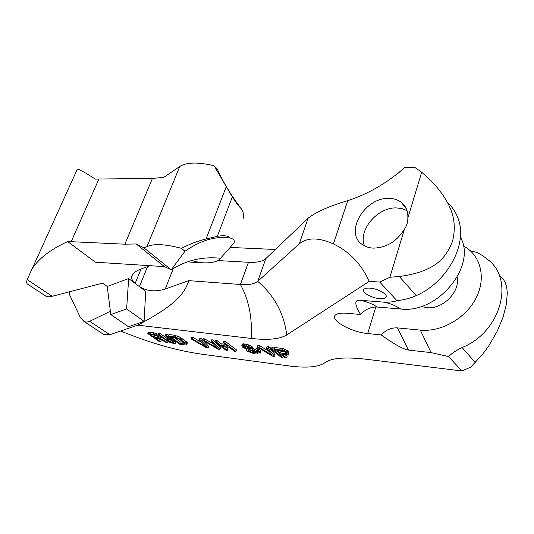 <?xml version="1.0" encoding="UTF-8"?>
<svg xmlns="http://www.w3.org/2000/svg" width="534" height="534" viewBox="0 0 534 534"><rect width="100%" height="100%" fill="white"/><g stroke="black" fill="none" stroke-linecap="round" stroke-linejoin="round"><path stroke-width="0.8" d="M144.08 247.943L171.24 269.783L184.951 251.274L181.473 248.343C165.133 244.051 153.618 243.491 146.937 246.668L144.08 247.943L136.163 243.965L164.439 266.62L171.24 269.783C186.293 260.232 202.72 256.393 220.535 258.269L219.861 259.023C217.058 261.86 211.484 263.128 203.147 262.828L194.056 261.46M220.535 258.269L233.899 243.177C235.08 240.767 233.859 239.045 230.234 238.004C215.669 235.888 200.577 240.313 184.951 251.274M230.234 238.004C227.891 235.681 223.579 235.14 217.291 236.382L206.071 238.992C197.713 241.014 189.517 244.131 181.473 248.343M242.937 218.96C244.292 216.076 243.724 212.652 241.241 208.701C238.892 206.471 235.928 202.54 232.343 196.919L214.054 165.76C198.147 161.956 186.72 162.189 179.764 166.468L163.744 177.395L152.45 178.389L98.89 179.023L71.182 241.702L124.883 244.185L136.163 243.965M499.243 275.457L503.101 278.781L505.451 282.967L506.773 287.746L507.3 292.972L506.345 304.534L503.008 317.296L497.267 331.133L488.643 346.059L482.829 354.029L470.754 367.132L461.843 370.943L365.476 359.162C344.71 356.846 331.187 358.027 324.912 362.719C318.404 367.178 306.322 368.24 288.654 365.897L200.984 354.082C176.454 350.544 149.68 342.855 120.664 331.013M110.384 311.215L89.725 321.308C87.449 322.296 85.46 322.282 83.765 321.261L80.18 317.163L69.166 293.9L69.447 291.791M27.614 284.115L27.227 283.861C26.553 283.26 26.526 281.845 27.141 279.616L32.087 268.882C38.849 258.416 50.697 249.325 67.651 241.595L71.182 241.702M76.876 170.146L77.33 169.098C79.165 169.191 85.18 172.535 95.366 179.124L98.89 179.023M470.314 250.76L476.688 252.408C478.938 253.336 481.988 255.205 485.853 258.002L487.782 259.524C515.003 279.656 500.985 332.061 462.084 347.547C456.637 350.07 452.131 353.081 448.573 356.572L431.058 352.607L408.503 350.077C402.91 349.102 393.812 344.056 381.223 334.945L367.692 333.543C351.192 332.168 329.672 320.093 335.352 315.133C337.154 313.411 340.959 312.777 346.753 313.244L360.563 314.486C354.743 304.867 354.309 300.101 359.262 300.195C365.656 301.176 371.657 303.459 377.264 307.037C370.956 306.763 365.389 309.246 360.563 314.486M416.22 295.622L399.332 276.505L389.88 277.246L379.741 282.059L396.942 300.682C403.737 299.941 410.165 298.252 416.22 295.622C448.266 281.592 468.398 242.897 457.778 217.705C455.569 211.925 452.251 207.005 447.832 202.933M399.332 276.505C436.939 271.472 446.27 256.674 452.605 241.148C456.29 224.68 455.635 207.018 431.592 181.28L421.72 172.228L414.891 167.482L404.592 167.663C387.203 182.942 368.253 193.942 347.741 200.671L333.41 243.931C349.436 251.614 361.364 264.096 369.201 281.371L286.731 334.965C284.015 313.391 274.342 295.516 257.708 281.351L299.254 243.844C307.27 237.316 318.658 237.343 333.41 243.931M381.223 334.945C385.875 329.892 391.282 327.542 397.456 327.896L420.338 330.119C441.284 332.315 466.155 318.117 476.281 297.638C486.561 277.193 480.353 254.718 463.332 245.9M448.573 356.572L461.843 370.943M89.725 321.308L109.857 334.718L137.732 325.173L251.167 338.423C267.768 340.345 279.622 339.197 286.731 334.965M379.741 282.059L369.201 281.371M359.262 300.195L383.092 302.09C388.825 302.424 393.445 301.957 396.942 300.682M379.821 298.653C382.771 298.853 384.76 298.479 385.775 297.525C388.946 294.895 378.212 288.527 369.828 288.126C366.938 287.953 365.002 288.333 364.028 289.274C360.931 291.951 371.517 298.192 379.821 298.653M163.15 338.316L161.074 337.174M158.358 334.391L155.154 333.029L148.372 332.055L147.791 333.53L159.306 341.586L160.647 341.76L155.548 338.189L159.366 338.669L166.268 342.488L167.85 342.688L160.233 338.496L160.654 338.269L159.846 337.168L156.228 335.145L153.198 334.197L147.791 333.53M160.647 341.76L161.215 340.305L158.785 338.596M168.57 335.419L167.049 334.331L165.66 334.164L165.086 335.659L172.662 341.059L173.663 342.174L172.782 342.488L168.364 341.079L159.566 334.978L158.197 334.811L168.657 341.82L171.928 343.075L175.125 343.489L175.526 342.694L174.044 341.233L166.468 335.833L165.086 335.659M171.861 342.367L172.429 340.892L167.736 338.883L160.147 333.49L158.778 333.323L158.197 334.811M175.566 343.262L176.12 341.633M186.7 344.69L187.26 343.195L186.76 341.994L179.27 336.854L174.505 335.239L168.904 334.558L168.323 336.06L179.744 344.223L185.311 344.937L186.7 344.69L186.192 343.489L178.696 338.362L173.924 336.747L168.323 336.06M208.133 347.881L200.791 340.051L199.322 339.871L205.744 346.706L192.507 339.037L191.059 338.856L206.197 347.627L208.133 347.881L208.694 346.359L203.367 340.652M202.833 340.085L201.365 338.509L199.896 338.329L199.322 339.871M201.912 342.634L193.081 337.501L191.633 337.321L191.059 338.856M219.874 349.39L212.679 341.52L211.184 341.333L217.478 348.215L204.235 340.478L202.753 340.298L217.905 349.136L219.874 349.39L220.435 347.854L215.362 342.274M214.748 341.6L213.253 339.958L211.758 339.771L211.184 341.333M213.8 344.19L204.809 338.93L203.327 338.75L202.753 340.298M227.33 350.351L222.164 346.453L229.226 347.34L234.373 351.259L235.894 351.452L224.814 343.008L223.285 342.821L227.811 346.266L220.742 345.378L216.197 341.954L214.688 341.767L225.835 350.157L227.33 350.351L227.891 348.802L225.308 346.846M235.894 351.452L236.449 349.897L225.381 341.433L223.853 341.246L223.285 342.821M225.235 344.31L221.303 343.823L216.771 340.385L215.262 340.198L214.688 341.767M257.435 353.628L256.914 352.36L252.028 349.917L252.415 349.349L252.008 348.689L249.605 347.153L243.471 345.311L241.789 345.718L242.369 347.027L246.781 349.256L246.147 349.783L247.482 351.158L254.157 353.808L256.807 354.002L257.435 353.628L258.089 351.599L256.774 350.217L252.816 348.388M252.322 349.797L252.976 347.747L252.569 347.08L248.67 344.897L242.957 343.729L241.789 345.718M260.285 353.087L257.962 348.969L256.694 348.495L259.03 352.627L260.285 353.087L260.832 351.492L258.856 347.954M257.335 346.913L256.694 348.495M269.143 351.445L259.477 345.585L257.862 345.391L257.301 347.013L272.44 356.165L274.589 356.438L268.148 348.348L266.513 348.141L272.153 355.217L258.917 347.207L257.301 347.013M274.589 356.438L275.137 354.83L268.715 346.706L267.073 346.513L266.513 348.141M274.356 348.635L272.554 347.173L270.905 346.973L270.344 348.615L281.098 357.279L282.733 357.486L271.993 348.822L270.344 348.615M288.407 354.342L288.887 352.046L286.611 350.177L283.047 348.615L274.756 347.447L274.196 349.089L284.922 357.773L286.564 357.98L281.825 354.135L287.973 354.756L288.34 353.702L287.025 352.427L282.486 350.271L274.196 349.089M286.564 357.98L287.112 356.358L284.856 354.516M156.903 335.966L154.653 335.686L153.625 334.965M183.576 342.301L180.258 341.88L174.418 337.688M254.478 351.445L249.752 349.93M249.224 347.594L245.453 346.326M284.749 351.853L281.011 351.385L280.056 350.611M27.141 279.616L52.172 296.29L102.621 283.154L107.241 286.484L128.667 278.561L135.149 283.434C131.544 280.196 130.73 277.239 132.719 274.569C133.72 272.714 136.123 271.012 139.908 269.456L150.001 265.698M52.172 296.29C49.268 296.971 47.152 296.937 45.844 296.176L45.183 295.743M164.439 266.62L95.479 262.207L67.651 241.595M137.732 325.173C160.247 312.917 183.369 299.988 188.716 280.644L165.226 289.027C155.568 292.038 146.963 291.244 139.414 286.638L145.729 291.377L144.08 321.368L128.454 326.728L110.805 314.526L107.241 286.484M109.857 334.718L103.79 334.511L103.015 333.997M128.667 278.561L126.618 308.939L110.805 314.526M126.618 308.939L144.08 321.368M147.538 266.613L139.414 286.638L135.149 283.434L141.023 269.043M189.737 262.06L201.051 262.721M214.054 165.76L217.265 168.958C223.072 182.067 231.062 195.317 241.241 208.701M396.515 174.598L404.592 167.663M230.121 247.442L275.39 249.478M457.144 277.279C460.315 291.951 442.593 309.627 426.713 307.691L421.092 306.476M460.388 236.956C477.149 265.952 437.479 314.039 400.674 308.992L377.264 307.037M389.88 277.246L404.465 229.133C406.768 225.835 407.896 222.131 407.836 218.026L421.72 172.228M407.836 218.026C408.176 211.264 405.967 206.011 401.221 202.266C397.823 199.749 393.732 198.461 388.946 198.421C364.642 197.186 343.863 232.931 362.486 244.665C365.516 246.775 369.141 247.93 373.346 248.123C386.489 247.769 396.869 241.441 404.465 229.133M407.062 210.703L402.129 208.654L396.522 207.92C377.511 207.005 357.8 230.368 364.542 245.907M188.716 280.644L240.407 284.488C248.744 285.076 254.511 284.028 257.708 281.351L265.839 258.596L308.105 218.232C316.015 211.998 329.224 206.144 347.741 200.671M217.852 260.565L248.49 262.287C256.807 262.721 262.594 261.493 265.839 258.596M153.779 332.715L153.198 334.197M155.154 333.029L154.573 334.511M156.802 333.663L156.228 335.145M158.298 334.885L157.897 335.926M159.225 335.539L158.858 336.473M160.207 336.233L159.846 337.168M160.754 336.62L160.354 337.662M161.175 336.921L160.654 338.269M168.263 341.613L167.85 342.688M158.351 337.695L154.072 337.154L150.374 334.564L155.588 335.352L158.238 336.827L158.785 337.608L158.351 337.695L158.565 337.141M171.194 337.288L177.775 338.536L180.185 339.858L184.797 343.596L183.876 343.909L179.691 343.369L171.194 337.288M253.27 352.947L248.784 351.325L247.943 350.157L250.386 350.01L254.905 351.646L255.726 352.807L253.27 352.947L253.824 351.359M245.7 346.359L248.751 347.354L250.626 348.822L250.272 349.236L248.403 349.156L244.145 347.554L243.497 346.7L243.838 346.286L245.7 346.359M285.723 353.688L280.457 353.027L277.012 350.231L283.36 351.178L286.03 352.78L286.331 353.608L285.723 353.688L286.03 352.78M154.653 335.686L154.072 337.154M174.371 340.378L174.044 341.233M167.049 334.331L166.468 335.833M175.386 341.106L175.018 342.067M175.973 341.526L175.526 342.694M160.147 333.49L159.566 334.978M167.736 338.883L167.162 340.365M168.931 339.597L168.364 341.079M170.112 340.171L169.545 341.647M171.274 340.605L170.706 342.08M173.156 341.5L172.782 342.488M173.597 342.06L173.457 342.434M174.505 335.239L173.924 336.747M175.926 335.559L175.346 337.067M177.355 336.026L176.774 337.541M179.27 336.854L178.696 338.362M180.719 337.615L180.145 339.123M182.167 338.523L181.6 340.031M185.792 341.153L185.225 342.654M186.76 341.994L186.192 343.489M187.247 342.628L186.68 344.123M180.258 341.88L179.691 343.369M184.263 342.881L183.876 343.909M184.724 343.462L184.57 343.856M201.365 338.509L200.791 340.051M193.081 337.501L192.507 339.037M213.253 339.958L212.679 341.52M204.809 338.93L204.235 340.478M216.771 340.385L216.197 341.954M221.303 343.823L220.742 345.378M225.381 341.433L224.814 343.008M242.957 343.729L242.389 345.331M244.038 343.702L243.471 345.311M245.086 343.836L244.519 345.438M246.641 344.176L246.074 345.785M248.67 344.897L248.103 346.499M250.172 345.545L249.605 347.153M251.868 346.533L251.307 348.135M252.569 347.08L252.008 348.689M252.976 347.747L252.415 349.349M253.343 348.562L252.782 350.164M255.092 349.243L254.538 350.845M256.774 350.217L256.22 351.813M257.468 350.765L256.914 352.36M258.089 351.599L257.535 353.194M246.381 349.123L246.147 349.783M252.549 351.052L251.995 352.634M254.831 351.612L254.317 353.081M255.466 352.086L255.139 353.034M248.37 349.99L248.09 350.785M249.291 349.883L248.784 351.325M251.047 350.558L250.493 352.14M244.005 346.272L243.678 347.187M244.612 346.232L244.145 347.554M245.94 346.573L245.373 348.161M247.683 347.247L247.122 348.842M248.964 347.561L248.403 349.156M249.925 347.941L249.458 349.289M250.519 348.528L250.272 349.236M258.409 347.681L257.962 348.969M268.715 346.706L268.148 348.348M259.477 345.585L258.917 347.207M283.127 356.318L282.733 357.486M272.554 347.173L271.993 348.822M287.579 350.771L287.025 352.427M286.611 350.177L286.057 351.833M288.487 351.526L287.933 353.174M288.887 352.046L288.34 353.702M281.425 348.255L280.864 349.91M283.047 348.615L282.486 350.271M284.856 349.316L284.302 350.971M281.011 351.385L280.457 353.027M226.129 186.98L206.071 238.992M179.764 166.468L146.937 246.668M152.45 178.389L124.883 244.185M475.313 362.533L462.084 347.547M420.338 330.119L431.058 352.607M232.343 196.919L217.291 236.382M367.692 333.543L375.803 306.983M383.092 302.09C389.339 303.065 395.2 305.368 400.674 308.992M251.167 338.423C252.415 317.623 248.831 299.641 240.407 284.488L248.49 262.287M173.283 268.609L165.226 289.027M308.105 218.232L299.254 243.844M397.456 327.896L408.503 350.077M32.153 268.789L77.35 169.104M386.222 296.05L385.775 297.525M27.227 283.861L45.844 296.176M83.765 321.261L103.79 334.511M406.374 208.834L401.221 202.266"/></g></svg>
